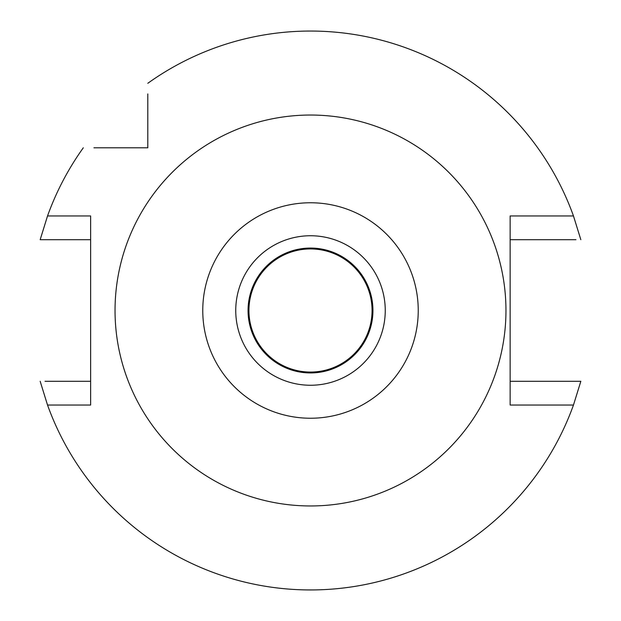 <?xml version="1.0" encoding="UTF-8"?>
<svg xmlns="http://www.w3.org/2000/svg" width="621" height="621" viewBox="0 0 621 621"><rect width="100%" height="100%" fill="white"/><g stroke="black" fill="none" stroke-linecap="round" stroke-linejoin="round"><path stroke-width="0.93" d="M310.5 385.253A74.753 74.753 0 0 0 385.253 310.5A74.753 74.753 0 0 0 310.5 235.747A74.753 74.753 0 0 0 235.747 310.5A74.753 74.753 0 0 0 310.5 385.253M310.5 372.942A62.442 62.442 0 0 0 372.942 310.5A62.442 62.442 0 0 0 310.5 248.058A62.442 62.442 0 0 0 248.058 310.5A62.442 62.442 0 0 0 310.5 372.942M310.5 372.064A61.564 61.564 0 0 0 372.064 310.5A61.564 61.564 0 0 0 310.5 248.936A61.564 61.564 0 0 0 248.936 310.5A61.564 61.564 0 0 0 310.5 372.064M93.918 147.798L147.798 147.798L147.798 93.918M147.798 99.5L147.798 104.576M575.97 239.706L510.136 239.706M547.505 239.706L563.2 239.706M147.798 83.299A279.45 279.45 0 0 1 573.47 215.961L510.136 215.961L510.136 405.039L573.47 405.039A279.45 279.45 0 0 1 47.53 405.039L90.635 405.039L90.635 215.961L47.53 215.961A279.45 279.45 0 0 1 83.299 147.798M566.368 381.294L571.949 381.294M573.47 405.039L580.837 381.294L510.136 381.294M45.03 381.294L90.635 381.294M73.495 381.294L57.8 381.294M54.632 239.706L49.051 239.706M47.53 215.961L40.163 239.706L90.635 239.706M104.576 147.798L99.507 147.798M580.837 239.706L573.47 215.961M40.163 381.294L47.53 405.039M310.5 115.04A195.46 195.46 0 0 1 505.96 310.5A195.46 195.46 0 0 1 310.5 505.96A195.46 195.46 0 0 1 115.04 310.5A195.46 195.46 0 0 1 310.5 115.04M310.5 418.236A107.736 107.736 0 0 1 202.764 310.5A107.736 107.736 0 0 1 310.5 202.764A107.736 107.736 0 0 1 418.236 310.5A107.736 107.736 0 0 1 310.5 418.236"/></g></svg>
